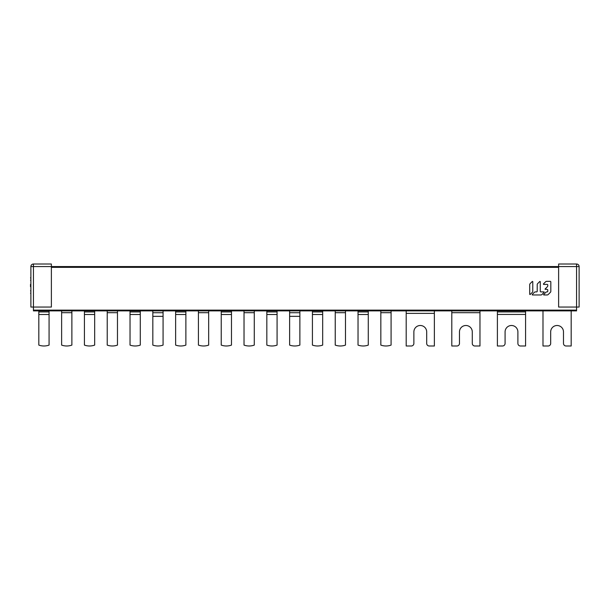 <?xml version="1.0" encoding="UTF-8"?>
<svg xmlns="http://www.w3.org/2000/svg" width="610" height="610" viewBox="0 0 610 610"><rect width="100%" height="100%" fill="white"/><g stroke="black" fill="none" stroke-linecap="round" stroke-linejoin="round"><path stroke-width="0.91" d="M545.584 281.797A1.533 1.533 0 0 1 546.667 281.347A1.533 1.533 0 0 0 545.584 281.797L543.388 283.993M546.88 291.893L546.88 291.893A1.533 1.533 0 0 0 545.797 292.342A1.533 1.533 0 0 1 546.88 291.893M547.765 291.283L547.765 290.024L547.765 291.283A0.61 0.61 0 0 1 547.155 291.893M545.287 289.414L545.119 288.995L547.315 286.791L545.043 289.171L547.155 289.414A0.61 0.61 0 0 1 547.765 290.024M547.765 285.709L547.765 285.022L547.765 285.709A1.533 1.533 0 0 1 547.315 286.791M543.563 284.412L547.155 284.412A0.61 0.61 0 0 1 547.765 285.022M543.777 294.958L547.132 294.958A1.533 1.533 0 0 0 548.215 294.508A1.533 1.533 0 0 1 547.132 294.958M550.212 281.347A0.61 0.61 0 0 1 550.822 281.957A0.61 0.61 0 0 0 550.212 281.347L546.667 281.347M550.822 291.26A1.533 1.533 0 0 1 550.38 292.342A1.533 1.533 0 0 0 550.822 291.26L550.822 281.957M535.45 291.893L536.594 291.893L535.45 291.893A1.533 1.533 0 0 0 534.368 292.342L532.172 294.538M532.347 294.958L540.933 294.958A1.533 1.533 0 0 0 542.008 294.508L544.28 292.137M537.654 283.612L539.85 281.423L540.269 281.591L540.269 291.283L540.269 281.591L539.85 281.423L537.654 283.612A1.533 1.533 0 0 0 537.212 284.695L537.212 291.283A0.61 0.61 0 0 1 536.594 291.893M530.136 294.538L529.716 294.363L530.136 294.538L532.324 292.342A1.533 1.533 0 0 0 532.774 291.26L532.774 281.591L532.355 281.423L530.166 283.612A1.533 1.533 0 0 0 529.716 284.695L529.716 294.363M542.991 310.894L542.991 345.992L548.115 345.992A2.562 2.562 0 0 0 550.678 343.43L550.678 331.901A6.405 6.405 0 0 1 557.082 325.496A6.405 6.405 0 0 1 563.487 331.901L563.487 343.43A2.562 2.562 0 0 0 566.049 345.992L571.173 345.992L571.173 310.894M391.079 310.894L391.079 345.108A15.372 15.372 0 0 1 380.831 345.108L380.831 310.894M117.471 310.894L117.471 345.108A15.372 15.372 0 0 1 107.23 345.108L107.23 310.894M254.279 310.894L254.279 345.108A15.372 15.372 0 0 1 244.03 345.108L244.03 310.894M479.971 310.894L479.971 345.992L474.847 345.992A2.562 2.562 0 0 1 472.285 343.43L472.285 331.901A6.405 6.405 0 0 0 465.88 325.496A6.405 6.405 0 0 0 459.475 331.901L459.475 343.43A2.562 2.562 0 0 1 456.913 345.992L451.796 345.992L451.796 310.894M299.876 312.724L299.876 345.108A15.372 15.372 0 0 1 289.628 345.108L289.628 312.724L299.876 312.724L299.876 310.894M289.628 310.894L289.628 312.724M163.076 316.346L163.076 345.108A15.372 15.372 0 0 1 152.828 345.108L152.828 312.724L163.076 312.724L163.076 316.346L152.828 316.346M152.828 310.894L152.828 312.724M163.076 310.894L163.076 312.724M497.394 310.894L497.394 345.992L502.518 345.992A2.562 2.562 0 0 0 505.08 343.43L505.08 331.901A6.405 6.405 0 0 1 511.485 325.496A6.405 6.405 0 0 1 517.89 331.901L517.89 343.43A2.562 2.562 0 0 0 520.452 345.992L525.576 345.992L525.576 310.894M335.233 310.894L335.233 345.108A15.372 15.372 0 0 0 345.473 345.108L345.473 310.894M61.625 310.894L61.625 345.108A15.372 15.372 0 0 0 71.873 345.108L71.873 310.894M198.425 310.894L198.425 345.108A15.372 15.372 0 0 0 208.673 345.108L208.673 310.894M434.373 310.894L434.373 345.992L429.249 345.992A2.562 2.562 0 0 1 426.687 343.43L426.687 331.901A6.405 6.405 0 0 0 420.282 325.496A6.405 6.405 0 0 0 413.877 331.901L413.877 343.43A2.562 2.562 0 0 1 411.315 345.992L406.191 345.992L406.191 310.894M358.032 311.946L368.28 311.946L368.28 314.501L358.032 314.501L358.032 310.894M368.28 311.946L368.28 310.894M368.28 314.501L368.28 345.108A15.372 15.372 0 0 1 358.032 345.108L358.032 314.501M38.826 310.894L38.826 345.108A15.372 15.372 0 0 0 49.074 345.108L49.074 310.894M312.427 311.946L322.675 311.946L322.675 314.501L312.427 314.501L312.427 310.894M322.675 311.946L322.675 310.894M322.675 314.501L322.675 345.108A15.372 15.372 0 0 1 312.427 345.108L312.427 314.501M266.829 310.894L266.829 345.108A15.372 15.372 0 0 0 277.077 345.108L277.077 310.894M221.232 311.946L231.472 311.946L231.472 314.501L221.232 314.501L221.232 310.894M231.472 311.946L231.472 310.894M231.472 314.501L231.472 345.108A15.372 15.372 0 0 1 221.232 345.108L221.232 314.501M175.627 310.894L175.627 345.108A15.372 15.372 0 0 0 185.875 345.108L185.875 310.894M130.029 311.946L140.277 311.946L140.277 314.501L130.029 314.501L130.029 310.894M140.277 311.946L140.277 310.894M140.277 314.501L140.277 345.108A15.372 15.372 0 0 1 130.029 345.108L130.029 314.501M84.424 310.894L84.424 345.108A15.372 15.372 0 0 0 94.672 345.108L94.672 310.894M576.557 264.008A2.562 2.562 0 0 1 579.119 266.57L576.557 266.57L576.557 264.008A2.562 2.562 0 0 1 578.364 264.763A2.562 2.562 0 0 0 576.557 264.008L558.623 264.008L558.623 307.051L576.557 307.051L576.557 310.894L33.443 310.894L33.443 307.051L30.881 307.051L30.881 266.57A2.562 2.562 0 0 1 33.443 264.008L33.443 266.57L30.881 266.57L30.881 277.847M545.797 292.342L543.533 294.706M548.215 294.508L550.38 292.342M544.029 291.893L540.879 291.893A0.61 0.61 0 0 1 540.269 291.283M51.377 307.051L33.443 307.051L33.443 266.57L51.377 266.57L51.377 307.051M33.443 264.008L51.377 264.008L51.377 266.57L576.557 266.57L576.557 307.051L579.119 307.051L579.119 266.57A2.562 2.562 0 0 0 578.364 264.763M30.881 293.174L30.881 307.051M30.881 286.685L30.881 284.374M579.119 293.219L579.119 277.847M30.5 293.174L30.881 293.219M30.5 286.685L30.5 284.374M30.881 290.856L30.5 290.856M30.881 277.885L30.5 277.885M30.5 280.204L30.881 280.204M391.079 312.686L380.831 312.686M117.471 312.686L107.23 312.686M254.279 312.686L244.03 312.686M479.971 312.686L451.796 312.686M299.876 316.346L289.628 316.346M497.394 311.931L525.576 311.931M525.576 314.432L497.394 314.432M345.473 312.686L335.233 312.686M71.873 312.686L61.625 312.686M208.673 312.686L198.425 312.686M434.373 313.38L406.191 313.38M38.826 311.946L49.074 311.946M49.074 314.501L38.826 314.501M266.829 311.946L277.077 311.946M277.077 314.501L266.829 314.501M175.627 311.946L185.875 311.946M185.875 314.501L175.627 314.501M84.424 311.946L94.672 311.946M94.672 314.501L84.424 314.501M33.443 310.124L576.557 310.124M558.623 267.34L51.377 267.34"/></g></svg>
